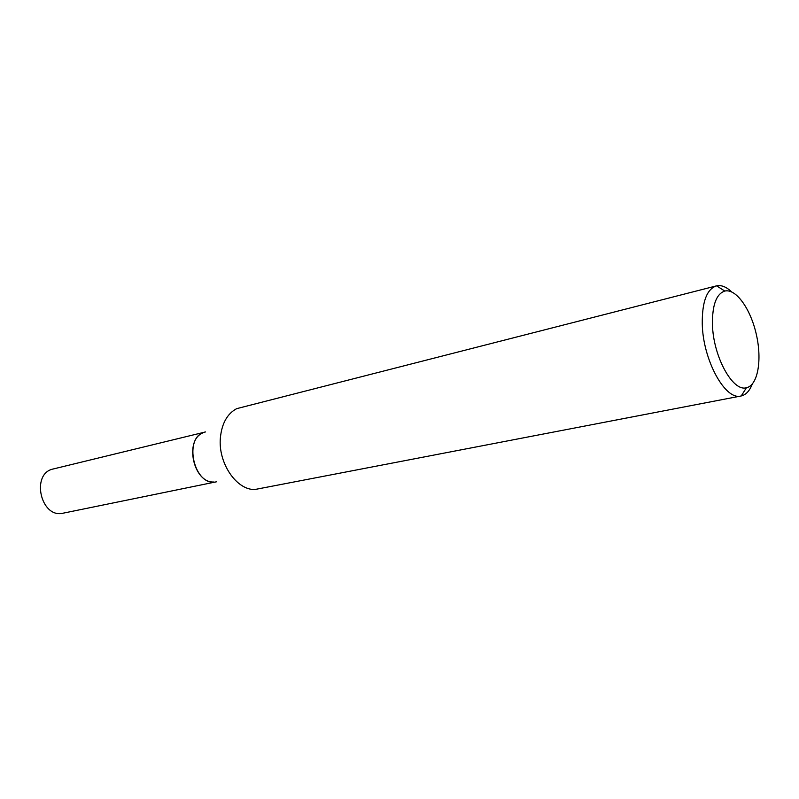 <?xml version="1.0" encoding="UTF-8"?>
<svg xmlns="http://www.w3.org/2000/svg" width="799" height="799" viewBox="0 0 799 799"><rect width="100%" height="100%" fill="white"/><g stroke="black" fill="none" stroke-linecap="round" stroke-linejoin="round"><path stroke-width="1.2" d="M752.278 384.059C749.662 390.841 745.986 394.796 741.242 395.954L740.993 396.004C725.302 400.738 702.92 360.129 702.261 323.895C702.041 301.932 706.735 289.268 716.333 285.902L716.593 285.842C721.367 284.853 726.391 286.871 731.644 291.885M740.993 396.004L254.761 489.527C236.374 490.077 217.947 462.861 220.384 437.772C221.822 423.45 227.246 413.752 236.654 408.659L716.333 285.902M712.458 324.484C712.219 305.068 716.323 293.922 724.783 291.056C736.049 288.289 750.76 309.123 756.403 334.741C762.226 360.319 757.802 385.428 746.426 387.735C732.743 392.079 713.108 356.354 712.458 324.484M202.646 432.998C184.12 440.668 193.598 482.976 213.623 482.017M205.533 431.939C182.362 436.114 193.947 487.849 216.689 481.747M203.405 432.459L53.403 468.943C30.432 473.248 40.689 519.05 63.311 513.148L214.541 482.187M724.783 291.056L716.593 285.842M746.426 387.735L741.242 395.954"/></g></svg>
